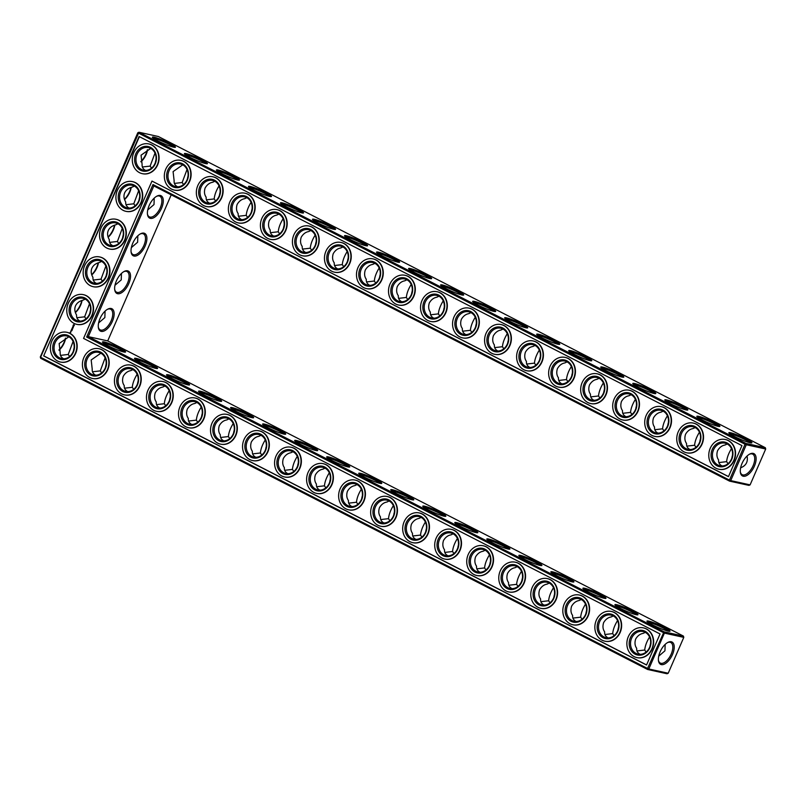 <?xml version="1.0" encoding="UTF-8"?>
<svg xmlns="http://www.w3.org/2000/svg" width="806" height="806" viewBox="0 0 806 806"><rect width="100%" height="100%" fill="white"/><g stroke="black" fill="none" stroke-linecap="round" stroke-linejoin="round"><path stroke-width="1.21" d="M732.483 455.299A11.576 9.994 -77.6 0 0 731.908 457.899M731.485 448.64C728.634 453.194 727.012 457.536 726.619 461.657L728.009 463.692M747.071 456.035C748.18 461.798 746.034 465.727 740.623 467.802M726.619 461.657L718.861 462.563M727.203 443.985L725.047 445.013C721.964 445.527 719.466 447.441 717.542 450.745C716.443 454.372 716.786 457.425 718.579 459.894C718.368 462.584 719.476 464.588 721.904 465.888L722.055 465.969M749.358 454.272A11.546 5.682 -62.9 0 1 752.703 454.141A11.546 5.682 -62.9 0 1 752.492 467.006A11.546 5.682 -62.9 0 1 742.175 474.684A11.546 5.682 -62.9 0 1 740.321 471.903M750.366 442.806A11.576 1.29 23.5 0 0 740.502 437.477A11.576 1.29 23.5 0 0 729.883 433.9M750.104 484.869L765.7 449.013L746.306 444.741L730.71 480.608L750.104 484.869L748.945 485.383L729.551 481.122L153.835 185.944L88.317 336.646L86.665 337.049L152.979 184.544L153.835 185.944M171.215 194.851L107.712 340.908L88.317 336.646L664.023 631.813L683.417 636.075L107.712 340.908M765.7 449.013L765.327 447.713L745.933 443.441L138.964 132.244L137.796 132.758L40.3 356.987L40.673 358.287L647.641 669.484L667.036 673.756L668.204 673.242L683.79 637.375L683.417 636.075M765.327 447.713L158.359 136.516L138.964 132.244L40.582 357.28L647.55 668.476L664.023 631.813L664.406 633.113L683.79 637.375M521.895 580.582A11.576 9.994 102.4 0 1 522.469 577.993M649.999 646.261A11.576 9.994 102.4 0 1 650.573 643.672M425.82 531.325A11.576 9.994 102.4 0 1 426.384 528.726M457.838 547.737A11.576 9.994 102.4 0 1 458.413 545.148M585.952 613.426A11.576 9.994 102.4 0 1 586.516 610.827M489.867 564.16A11.576 9.994 102.4 0 1 490.441 561.57M553.923 597.004A11.576 9.994 102.4 0 1 554.498 594.405M617.98 629.839A11.576 9.994 102.4 0 1 618.545 627.249M393.791 514.903A11.576 9.994 102.4 0 1 394.356 512.304M122.663 237.679A11.576 9.994 102.4 0 1 123.237 235.08M139.045 199.999A11.576 9.994 102.4 0 1 139.619 197.41M105.546 367.123A11.576 9.994 102.4 0 1 106.12 364.524M89.899 313.02A11.576 9.994 102.4 0 1 90.474 310.431M106.281 275.35A11.576 9.994 102.4 0 1 106.855 272.76M137.574 383.535A11.576 9.994 102.4 0 1 138.148 380.946M361.763 498.481A11.576 9.994 102.4 0 1 362.337 495.892M329.735 482.059A11.576 9.994 102.4 0 1 330.309 479.469M297.706 465.636A11.576 9.994 102.4 0 1 298.28 463.047M265.678 449.224A11.576 9.994 102.4 0 1 266.252 446.625M233.659 432.802A11.576 9.994 102.4 0 1 234.224 430.203M73.517 350.701A11.576 9.994 102.4 0 1 74.092 348.101M169.603 399.957A11.576 9.994 102.4 0 1 170.177 397.368M201.631 416.38A11.576 9.994 102.4 0 1 202.195 413.79M700.454 438.877A11.576 9.994 -77.6 0 0 699.88 441.476M668.426 422.465A11.576 9.994 -77.6 0 0 667.852 425.054M636.397 406.043A11.576 9.994 -77.6 0 0 635.823 408.632M604.369 389.62A11.576 9.994 -77.6 0 0 603.805 392.21M572.341 373.198A11.576 9.994 -77.6 0 0 571.776 375.798M540.322 356.776A11.576 9.994 -77.6 0 0 539.748 359.375M508.294 340.364A11.576 9.994 -77.6 0 0 507.72 342.953M476.265 323.941A11.576 9.994 -77.6 0 0 475.691 326.531M316.133 241.84A11.576 9.994 -77.6 0 0 315.559 244.43M380.18 274.675A11.576 9.994 -77.6 0 0 379.616 277.274M348.162 258.263A11.576 9.994 -77.6 0 0 347.588 260.852M252.077 208.996A11.576 9.994 -77.6 0 0 251.502 211.595M284.105 225.418A11.576 9.994 -77.6 0 0 283.531 228.007M444.237 307.519A11.576 9.994 -77.6 0 0 443.663 310.109M412.209 291.097A11.576 9.994 -77.6 0 0 411.644 293.696M188.02 176.161A11.576 9.994 -77.6 0 0 187.455 178.751M220.048 192.574A11.576 9.994 -77.6 0 0 219.484 195.173M156.001 159.739A11.576 9.994 -77.6 0 0 155.427 162.328M717.914 465.012A11.576 9.994 -77.6 0 0 720.01 465.767A11.576 9.994 -77.6 0 0 732.261 456.609A11.576 9.994 -77.6 0 0 724.987 443.159A11.576 9.994 -77.6 0 0 713.078 451.068A11.576 9.994 -77.6 0 0 717.914 465.012M742.034 463.45A12.533 6.166 -62.9 0 1 749.822 454.02A12.533 6.166 -62.9 0 1 756.109 459.531A12.533 6.166 -62.9 0 1 748.532 474.301A12.533 6.166 -62.9 0 1 740.392 472.417A12.533 6.166 -62.9 0 1 742.034 463.45M734.195 436.399A12.564 1.4 23.5 0 0 751.776 442.887A12.564 1.4 23.5 0 0 740.946 436.469A12.564 1.4 23.5 0 0 728.866 432.923A12.564 1.4 23.5 0 0 734.195 436.399M695.175 427.563L693.019 428.591C689.946 429.104 687.437 431.019 685.513 434.333C684.415 437.96 684.757 441.003 686.551 443.471C686.349 446.161 687.458 448.166 689.876 449.476L690.037 449.547M685.886 448.589A11.576 9.994 -77.6 0 0 687.981 449.355A11.576 9.994 -77.6 0 0 700.233 440.197A11.576 9.994 -77.6 0 0 692.958 426.737A11.576 9.994 -77.6 0 0 681.05 434.656A11.576 9.994 -77.6 0 0 685.886 448.589M718.337 426.384A11.576 1.29 23.5 0 0 708.484 421.054A11.576 1.29 23.5 0 0 697.865 417.478M699.457 432.218C696.606 436.771 694.994 441.114 694.591 445.244L695.981 447.27M694.591 445.244L686.843 446.141M149.15 205.55A12.564 6.186 117.1 0 0 147.508 214.547A12.564 6.186 117.1 0 0 155.669 216.441A12.564 6.186 117.1 0 0 163.265 201.621A12.564 6.186 117.1 0 0 156.969 196.1A12.564 6.186 117.1 0 0 149.15 205.55M132.768 243.231A12.564 6.186 117.1 0 0 131.126 252.228A12.564 6.186 117.1 0 0 139.287 254.112A12.564 6.186 117.1 0 0 146.883 239.301A12.564 6.186 117.1 0 0 140.587 233.77A12.564 6.186 117.1 0 0 132.768 243.231M116.386 280.901A12.564 6.186 117.1 0 0 114.744 289.898A12.564 6.186 117.1 0 0 122.905 291.782A12.564 6.186 117.1 0 0 130.501 276.972A12.564 6.186 117.1 0 0 124.205 271.441A12.564 6.186 117.1 0 0 116.386 280.901M100.004 318.582A12.564 6.186 117.1 0 0 98.362 327.568A12.564 6.186 117.1 0 0 106.523 329.463A12.564 6.186 117.1 0 0 114.12 314.642A12.564 6.186 117.1 0 0 107.823 309.121A12.564 6.186 117.1 0 0 100.004 318.582M364.05 476.991A12.564 1.4 23.5 0 0 381.631 483.469A12.564 1.4 23.5 0 0 370.8 477.061A12.564 1.4 23.5 0 0 358.72 473.515A12.564 1.4 23.5 0 0 364.05 476.991M332.022 460.569A12.564 1.4 23.5 0 0 349.603 467.047A12.564 1.4 23.5 0 0 338.772 460.639A12.564 1.4 23.5 0 0 326.692 457.093A12.564 1.4 23.5 0 0 332.022 460.569M299.993 444.146A12.564 1.4 23.5 0 0 317.574 450.635A12.564 1.4 23.5 0 0 306.743 444.217A12.564 1.4 23.5 0 0 294.674 440.67A12.564 1.4 23.5 0 0 299.993 444.146M267.965 427.724A12.564 1.4 23.5 0 0 285.546 434.212A12.564 1.4 23.5 0 0 274.715 427.795A12.564 1.4 23.5 0 0 262.645 424.248A12.564 1.4 23.5 0 0 267.965 427.724M235.936 411.302A12.564 1.4 23.5 0 0 253.517 417.79A12.564 1.4 23.5 0 0 242.687 411.382A12.564 1.4 23.5 0 0 230.617 407.836A12.564 1.4 23.5 0 0 235.936 411.302M203.908 394.88A12.564 1.4 23.5 0 0 221.489 401.368A12.564 1.4 23.5 0 0 210.668 394.96A12.564 1.4 23.5 0 0 198.588 391.414A12.564 1.4 23.5 0 0 203.908 394.88M171.89 378.467A12.564 1.4 23.5 0 0 189.47 384.946A12.564 1.4 23.5 0 0 178.64 378.538A12.564 1.4 23.5 0 0 166.56 374.992A12.564 1.4 23.5 0 0 171.89 378.467M139.861 362.045A12.564 1.4 23.5 0 0 157.442 368.533A12.564 1.4 23.5 0 0 146.611 362.116A12.564 1.4 23.5 0 0 134.531 358.569A12.564 1.4 23.5 0 0 139.861 362.045M107.833 345.623A12.564 1.4 23.5 0 0 125.414 352.111A12.564 1.4 23.5 0 0 114.583 345.693A12.564 1.4 23.5 0 0 102.513 342.147A12.564 1.4 23.5 0 0 107.833 345.623M652.286 624.771A12.564 1.4 23.5 0 0 669.867 631.259A12.564 1.4 23.5 0 0 659.036 624.841A12.564 1.4 23.5 0 0 646.966 621.295A12.564 1.4 23.5 0 0 652.286 624.771M620.257 608.349A12.564 1.4 23.5 0 0 637.838 614.837A12.564 1.4 23.5 0 0 627.008 608.419A12.564 1.4 23.5 0 0 614.938 604.873A12.564 1.4 23.5 0 0 620.257 608.349M588.229 591.926A12.564 1.4 23.5 0 0 605.81 598.415A12.564 1.4 23.5 0 0 594.989 591.997A12.564 1.4 23.5 0 0 582.909 588.451A12.564 1.4 23.5 0 0 588.229 591.926M556.2 575.504A12.564 1.4 23.5 0 0 573.791 581.992A12.564 1.4 23.5 0 0 562.961 575.585A12.564 1.4 23.5 0 0 550.881 572.038A12.564 1.4 23.5 0 0 556.2 575.504M524.182 559.092A12.564 1.4 23.5 0 0 541.763 565.57A12.564 1.4 23.5 0 0 530.932 559.163A12.564 1.4 23.5 0 0 518.852 555.616A12.564 1.4 23.5 0 0 524.182 559.092M492.154 542.67A12.564 1.4 23.5 0 0 509.735 549.158A12.564 1.4 23.5 0 0 498.904 542.74A12.564 1.4 23.5 0 0 486.834 539.194A12.564 1.4 23.5 0 0 492.154 542.67M460.125 526.247A12.564 1.4 23.5 0 0 477.706 532.736A12.564 1.4 23.5 0 0 466.875 526.318A12.564 1.4 23.5 0 0 454.806 522.772A12.564 1.4 23.5 0 0 460.125 526.247M428.097 509.825A12.564 1.4 23.5 0 0 445.678 516.314A12.564 1.4 23.5 0 0 434.847 509.896A12.564 1.4 23.5 0 0 422.777 506.349A12.564 1.4 23.5 0 0 428.097 509.825M396.068 493.403A12.564 1.4 23.5 0 0 413.649 499.891A12.564 1.4 23.5 0 0 402.829 493.484A12.564 1.4 23.5 0 0 390.749 489.937A12.564 1.4 23.5 0 0 396.068 493.403M668.204 673.242L648.81 668.98L664.406 633.113L86.665 337.049M660.124 651.822A12.533 6.166 117.1 0 0 658.482 660.789A12.533 6.166 117.1 0 0 666.622 662.673A12.533 6.166 117.1 0 0 674.199 647.903A12.533 6.166 117.1 0 0 667.922 642.382A12.533 6.166 117.1 0 0 660.124 651.822M147.276 149.825A12.533 6.166 -62.9 0 1 140.838 161.593M124.446 199.304A12.564 6.186 117.1 0 0 130.925 187.486M108.064 236.974A12.564 6.186 117.1 0 0 114.543 225.156M91.683 274.655A12.564 6.186 117.1 0 0 98.161 262.827M75.311 312.325A12.564 6.186 117.1 0 0 81.779 300.507M58.929 349.965A12.533 6.166 117.1 0 0 65.377 338.198M413.921 272.196A12.564 1.4 23.5 0 0 431.502 278.685A12.564 1.4 23.5 0 0 420.672 272.267A12.564 1.4 23.5 0 0 408.602 268.72A12.564 1.4 23.5 0 0 413.921 272.196M381.893 255.774A12.564 1.4 23.5 0 0 399.474 262.262A12.564 1.4 23.5 0 0 388.653 255.855A12.564 1.4 23.5 0 0 376.573 252.308A12.564 1.4 23.5 0 0 381.893 255.774M349.875 239.352A12.564 1.4 23.5 0 0 367.455 245.84A12.564 1.4 23.5 0 0 356.625 239.432A12.564 1.4 23.5 0 0 344.545 235.886A12.564 1.4 23.5 0 0 349.875 239.352M317.846 222.94A12.564 1.4 23.5 0 0 335.427 229.418A12.564 1.4 23.5 0 0 324.596 223.01A12.564 1.4 23.5 0 0 312.516 219.464A12.564 1.4 23.5 0 0 317.846 222.94M285.818 206.517A12.564 1.4 23.5 0 0 303.399 213.006A12.564 1.4 23.5 0 0 292.568 206.588A12.564 1.4 23.5 0 0 280.498 203.041A12.564 1.4 23.5 0 0 285.818 206.517M253.789 190.095A12.564 1.4 23.5 0 0 271.37 196.583A12.564 1.4 23.5 0 0 260.54 190.166A12.564 1.4 23.5 0 0 248.47 186.619A12.564 1.4 23.5 0 0 253.789 190.095M221.761 173.673A12.564 1.4 23.5 0 0 239.342 180.161A12.564 1.4 23.5 0 0 228.521 173.743A12.564 1.4 23.5 0 0 216.441 170.207A12.564 1.4 23.5 0 0 221.761 173.673M189.732 157.251A12.564 1.4 23.5 0 0 207.323 163.739A12.564 1.4 23.5 0 0 196.493 157.331A12.564 1.4 23.5 0 0 184.413 153.785A12.564 1.4 23.5 0 0 189.732 157.251M157.714 140.838A12.564 1.4 23.5 0 0 175.295 147.317A12.564 1.4 23.5 0 0 164.464 140.909A12.564 1.4 23.5 0 0 152.384 137.363A12.564 1.4 23.5 0 0 157.714 140.838M702.167 419.976A12.564 1.4 23.5 0 0 719.748 426.465A12.564 1.4 23.5 0 0 708.917 420.057A12.564 1.4 23.5 0 0 696.837 416.511A12.564 1.4 23.5 0 0 702.167 419.976M670.139 403.554A12.564 1.4 23.5 0 0 687.72 410.042A12.564 1.4 23.5 0 0 676.889 403.635A12.564 1.4 23.5 0 0 664.819 400.088A12.564 1.4 23.5 0 0 670.139 403.554M638.11 387.142A12.564 1.4 23.5 0 0 655.691 393.62A12.564 1.4 23.5 0 0 644.86 387.212A12.564 1.4 23.5 0 0 632.791 383.666A12.564 1.4 23.5 0 0 638.11 387.142M606.082 370.72A12.564 1.4 23.5 0 0 623.663 377.208A12.564 1.4 23.5 0 0 612.832 370.79A12.564 1.4 23.5 0 0 600.762 367.244A12.564 1.4 23.5 0 0 606.082 370.72M574.053 354.297A12.564 1.4 23.5 0 0 591.634 360.786A12.564 1.4 23.5 0 0 580.814 354.368A12.564 1.4 23.5 0 0 568.734 350.822A12.564 1.4 23.5 0 0 574.053 354.297M542.035 337.875A12.564 1.4 23.5 0 0 559.616 344.364A12.564 1.4 23.5 0 0 548.785 337.956A12.564 1.4 23.5 0 0 536.705 334.409A12.564 1.4 23.5 0 0 542.035 337.875M510.007 321.453A12.564 1.4 23.5 0 0 527.587 327.941A12.564 1.4 23.5 0 0 516.757 321.534A12.564 1.4 23.5 0 0 504.677 317.987A12.564 1.4 23.5 0 0 510.007 321.453M477.978 305.041A12.564 1.4 23.5 0 0 495.559 311.519A12.564 1.4 23.5 0 0 484.728 305.111A12.564 1.4 23.5 0 0 472.659 301.565A12.564 1.4 23.5 0 0 477.978 305.041M445.95 288.619A12.564 1.4 23.5 0 0 463.531 295.107A12.564 1.4 23.5 0 0 452.7 288.689A12.564 1.4 23.5 0 0 440.63 285.143A12.564 1.4 23.5 0 0 445.95 288.619M508.858 585.247L516.606 584.35L517.996 586.375M516.606 584.35C517.009 580.209 518.631 575.867 521.472 571.333M658.724 656.175L664.94 650.815L665.162 644.407M636.962 650.926L644.719 650.029L646.1 652.054M644.719 650.029C645.112 645.888 646.734 641.546 649.576 637.012M412.773 535.99L420.531 535.083L421.921 537.118M420.531 535.083C420.934 530.942 422.546 526.61 425.387 522.066M444.801 552.412L452.559 551.505L453.949 553.541M452.559 551.505C452.952 547.365 454.574 543.032 457.415 538.489M572.905 618.091L580.663 617.184L582.053 619.22M580.663 617.184C581.066 613.044 582.688 608.711 585.519 604.168M476.83 568.824L484.587 567.928L485.968 569.953M484.587 567.928C484.98 563.787 486.602 559.445 489.444 554.911M540.876 601.669L548.634 600.772L550.024 602.797M548.634 600.772C549.037 596.631 550.659 592.289 553.5 587.745M604.933 634.513L612.691 633.607L614.081 635.642M612.691 633.607C613.094 629.466 614.706 625.134 617.547 620.59M380.744 519.568L388.502 518.671L389.892 520.696M388.502 518.671C388.905 514.53 390.527 510.188 393.358 505.644M131.358 247.603L137.625 242.233L137.836 235.785M122.25 228.441L117.404 241.478L118.764 243.472M147.74 209.933L154.006 204.563L154.218 198.105M138.632 190.77L133.776 203.797L135.146 205.802M92.509 371.788L100.266 370.881L101.647 372.916M100.266 370.881L105.123 357.864M98.594 322.954L104.861 317.584L105.072 311.126M89.486 303.791L84.64 316.818L86 318.823M114.976 285.274L121.243 279.904L121.454 273.456M105.868 266.111L101.022 279.148L102.382 281.143M124.537 388.2L132.285 387.303L133.675 389.338M132.285 387.303C132.688 383.162 134.31 378.82 137.151 374.286M348.716 503.146L356.474 502.249L357.864 504.274M356.474 502.249C356.877 498.108 358.499 493.766 361.34 489.232M316.698 486.723L324.445 485.827L325.836 487.852M324.445 485.827C324.848 481.686 326.47 477.343 329.311 472.81M284.669 470.311L292.427 469.404L293.807 471.439M292.427 469.404C292.82 465.264 294.442 460.931 297.283 456.387M252.641 453.889L260.398 452.982L261.789 455.017M260.398 452.982C260.791 448.841 262.413 444.509 265.255 439.965M220.612 437.467L228.37 436.57L229.76 438.595M228.37 436.57C228.773 432.429 230.385 428.087 233.226 423.543M60.48 355.365L68.238 354.469L69.628 356.494M68.238 354.469L73.094 341.442M156.566 404.622L164.313 403.725L165.704 405.75M164.313 403.725C164.716 399.585 166.338 395.242 169.179 390.709M188.584 421.044L196.342 420.148L197.732 422.173M196.342 420.148C196.745 416.007 198.367 411.665 201.198 407.131M667.428 415.795C664.577 420.359 662.965 424.691 662.572 428.822L663.953 430.847M635.4 399.383C632.559 403.937 630.937 408.279 630.544 412.4L631.934 414.425M603.372 382.961C600.53 387.515 598.908 391.857 598.515 395.978L599.906 398.003M571.343 366.539C568.502 371.092 566.88 375.435 566.487 379.555L567.877 381.591M539.325 350.116C536.474 354.67 534.852 359.013 534.459 363.133L535.849 365.168M507.296 333.694C504.445 338.258 502.833 342.59 502.43 346.721L503.821 348.746M475.268 317.282C472.427 321.836 470.805 326.178 470.412 330.299L471.792 332.324M315.136 235.181C312.285 239.735 310.673 244.077 310.27 248.198L311.66 250.223M379.183 268.015C376.342 272.569 374.719 276.911 374.327 281.032L375.717 283.067M347.164 251.593C344.313 256.157 342.691 260.489 342.298 264.62L343.688 266.645M251.079 202.336C248.238 206.89 246.616 211.232 246.223 215.353L247.613 217.388M283.108 218.758C280.266 223.312 278.644 227.655 278.251 231.775L279.632 233.8M443.24 300.86C440.398 305.414 438.776 309.756 438.383 313.877L439.774 315.902M411.211 284.437C408.37 288.991 406.748 293.334 406.355 297.454L407.745 299.489M187.032 169.492L182.166 182.519L183.556 184.544M219.051 185.914C216.21 190.468 214.587 194.81 214.195 198.931L215.585 200.966M155.004 153.08L150.138 166.096L151.528 168.122M717.028 465.808A12.564 10.851 -77.6 0 0 732.926 452.952A12.564 10.851 -77.6 0 0 716.071 444.308A12.564 10.851 -77.6 0 0 717.028 465.808M684.999 449.395A12.564 10.851 -77.6 0 0 700.898 436.53A12.564 10.851 -77.6 0 0 684.042 427.885A12.564 10.851 -77.6 0 0 684.999 449.395M152.979 184.544L729.45 480.104L729.551 481.122L730.71 480.608L729.45 480.104L745.046 444.237L746.306 444.741L745.933 443.441L745.046 444.237L137.796 132.758M147.438 214.023A11.576 5.692 117.1 0 0 149.291 216.824A11.576 5.692 117.1 0 0 159.648 209.117A11.576 5.692 117.1 0 0 159.86 196.221A11.576 5.692 117.1 0 0 156.505 196.352M131.066 251.704A11.576 5.692 117.1 0 0 132.909 254.495A11.576 5.692 117.1 0 0 143.267 246.797A11.576 5.692 117.1 0 0 143.478 233.901A11.576 5.692 117.1 0 0 140.123 234.022M114.684 289.374A11.576 5.692 117.1 0 0 116.538 292.175A11.576 5.692 117.1 0 0 126.885 284.468A11.576 5.692 117.1 0 0 127.096 271.572A11.576 5.692 117.1 0 0 123.741 271.703M98.302 327.045A11.576 5.692 117.1 0 0 100.156 329.845A11.576 5.692 117.1 0 0 110.503 322.138A11.576 5.692 117.1 0 0 110.714 309.242A11.576 5.692 117.1 0 0 107.359 309.373M380.22 483.388A11.576 1.29 23.5 0 0 370.357 478.069A11.576 1.29 23.5 0 0 359.738 474.482M348.192 466.966A11.576 1.29 23.5 0 0 338.339 461.647A11.576 1.29 23.5 0 0 327.72 458.07M316.164 450.554A11.576 1.29 23.5 0 0 306.31 445.224A11.576 1.29 23.5 0 0 295.691 441.648M284.135 434.132A11.576 1.29 23.5 0 0 274.282 428.802A11.576 1.29 23.5 0 0 263.663 425.225M252.117 417.71A11.576 1.29 23.5 0 0 242.253 412.38A11.576 1.29 23.5 0 0 231.634 408.803M220.088 401.287A11.576 1.29 23.5 0 0 210.225 395.968A11.576 1.29 23.5 0 0 199.606 392.381M188.06 384.865A11.576 1.29 23.5 0 0 178.197 379.545A11.576 1.29 23.5 0 0 167.577 375.969M156.032 368.453A11.576 1.29 23.5 0 0 146.178 363.123A11.576 1.29 23.5 0 0 135.559 359.547M124.003 352.031A11.576 1.29 23.5 0 0 114.15 346.701A11.576 1.29 23.5 0 0 103.531 343.124M668.456 631.179A11.576 1.29 23.5 0 0 658.603 625.849A11.576 1.29 23.5 0 0 647.984 622.272M636.438 614.756A11.576 1.29 23.5 0 0 626.574 609.427A11.576 1.29 23.5 0 0 615.955 605.85M604.409 598.334A11.576 1.29 23.5 0 0 594.546 593.004A11.576 1.29 23.5 0 0 583.927 589.428M572.381 581.912A11.576 1.29 23.5 0 0 562.517 576.582A11.576 1.29 23.5 0 0 551.898 573.006M540.352 565.49A11.576 1.29 23.5 0 0 530.499 560.17A11.576 1.29 23.5 0 0 519.87 556.583M508.324 549.067A11.576 1.29 23.5 0 0 498.471 543.748A11.576 1.29 23.5 0 0 487.852 540.171M476.296 532.655A11.576 1.29 23.5 0 0 466.442 527.326A11.576 1.29 23.5 0 0 455.823 523.749M444.277 516.233A11.576 1.29 23.5 0 0 434.414 510.903A11.576 1.29 23.5 0 0 423.795 507.327M412.249 499.811A11.576 1.29 23.5 0 0 402.385 494.481A11.576 1.29 23.5 0 0 391.766 490.904M648.81 668.98L647.641 669.484L647.55 668.476L648.81 668.98M658.421 660.265A11.546 5.682 117.1 0 0 660.265 663.056A11.546 5.682 117.1 0 0 670.582 655.379A11.546 5.682 117.1 0 0 670.793 642.513A11.546 5.682 117.1 0 0 667.459 642.634M40.673 358.287L40.3 356.987M147.589 149.725A11.546 5.682 -62.9 0 1 140.919 161.835M124.527 199.545A11.576 5.692 117.1 0 0 131.227 187.385M108.145 237.216A11.576 5.692 117.1 0 0 114.845 225.055M91.763 274.886A11.576 5.692 117.1 0 0 98.463 262.726M75.381 312.567A11.576 5.692 117.1 0 0 82.081 300.406M59.009 350.207A11.546 5.682 117.1 0 0 65.679 338.097M430.102 278.604A11.576 1.29 23.5 0 0 420.238 273.274A11.576 1.29 23.5 0 0 409.619 269.698M398.073 262.182A11.576 1.29 23.5 0 0 388.21 256.852A11.576 1.29 23.5 0 0 377.591 253.275M366.045 245.759A11.576 1.29 23.5 0 0 356.181 240.44A11.576 1.29 23.5 0 0 345.562 236.853M334.016 229.337A11.576 1.29 23.5 0 0 324.163 224.018A11.576 1.29 23.5 0 0 313.544 220.441M301.988 212.925A11.576 1.29 23.5 0 0 292.135 207.595A11.576 1.29 23.5 0 0 281.516 204.019M269.97 196.503A11.576 1.29 23.5 0 0 260.106 191.173A11.576 1.29 23.5 0 0 249.487 187.596M237.941 180.081A11.576 1.29 23.5 0 0 228.078 174.751A11.576 1.29 23.5 0 0 217.459 171.174M205.913 163.658A11.576 1.29 23.5 0 0 196.049 158.339A11.576 1.29 23.5 0 0 185.43 154.752M173.884 147.236A11.576 1.29 23.5 0 0 164.021 141.916A11.576 1.29 23.5 0 0 153.402 138.34M686.309 409.962A11.576 1.29 23.5 0 0 676.456 404.642A11.576 1.29 23.5 0 0 665.837 401.056M654.291 393.54A11.576 1.29 23.5 0 0 644.427 388.22A11.576 1.29 23.5 0 0 633.808 384.643M622.262 377.127A11.576 1.29 23.5 0 0 612.399 371.798A11.576 1.29 23.5 0 0 601.78 368.221M590.234 360.705A11.576 1.29 23.5 0 0 580.37 355.375A11.576 1.29 23.5 0 0 569.751 351.799M558.205 344.283A11.576 1.29 23.5 0 0 548.342 338.953A11.576 1.29 23.5 0 0 537.723 335.377M526.177 327.861A11.576 1.29 23.5 0 0 516.324 322.541A11.576 1.29 23.5 0 0 505.705 318.954M494.149 311.438A11.576 1.29 23.5 0 0 484.295 306.119A11.576 1.29 23.5 0 0 473.676 302.542M462.13 295.026A11.576 1.29 23.5 0 0 452.267 289.697A11.576 1.29 23.5 0 0 441.648 286.12M549.218 583.091L547.062 584.128C543.969 584.642 541.471 586.556 539.557 589.861C538.458 593.498 538.801 596.551 540.594 598.999C540.383 601.689 541.491 603.694 543.919 605.004L544.07 605.074M517.19 566.668L515.034 567.706C511.941 568.22 509.442 570.134 507.528 573.439C506.43 577.086 506.773 580.129 508.566 582.577C508.354 585.277 509.463 587.272 511.891 588.582L512.052 588.662M645.304 632.347L643.138 633.385C640.055 633.909 637.546 635.813 635.632 639.118C634.534 642.765 634.886 645.808 636.669 648.256C636.468 650.956 637.576 652.951 639.994 654.26L640.155 654.341M453.143 533.824L450.977 534.862C447.894 535.385 445.386 537.3 443.471 540.594C442.373 544.241 442.726 547.284 444.509 549.742C444.308 552.432 445.416 554.427 447.834 555.737L447.995 555.818M421.115 517.412L418.959 518.439C415.866 518.963 413.357 520.878 411.443 524.172C410.355 527.819 410.697 530.872 412.491 533.32C412.279 536.01 413.387 538.015 415.805 539.315L415.967 539.395M485.172 550.246L483.006 551.284C479.913 551.808 477.414 553.712 475.5 557.017C474.402 560.664 474.754 563.706 476.537 566.155C476.336 568.855 477.444 570.85 479.862 572.159L480.023 572.24M613.275 615.935L611.119 616.963C608.026 617.487 605.518 619.401 603.603 622.695C602.505 626.343 602.858 629.385 604.651 631.844C604.44 634.534 605.548 636.528 607.966 637.838L608.127 637.919M581.247 599.513L579.091 600.541C575.998 601.064 573.489 602.979 571.575 606.273C570.487 609.92 570.829 612.973 572.623 615.421C572.411 618.111 573.519 620.116 575.947 621.416L576.099 621.497M389.086 500.989L386.93 502.027C383.837 502.541 381.329 504.455 379.414 507.76C378.326 511.397 378.669 514.45 380.462 516.898C380.251 519.588 381.359 521.593 383.787 522.903L383.938 522.973M101.586 261.436L99.44 262.454C95.733 263.421 93.224 265.335 91.894 268.207C90.705 271.118 91.058 274.181 92.952 277.375C92.761 280.055 93.869 282.05 96.277 283.349L96.438 283.43M117.968 223.766L115.822 224.783C112.115 225.751 109.606 227.665 108.276 230.526C107.087 233.448 107.44 236.511 109.334 239.704C109.132 242.384 110.251 244.369 112.659 245.679L112.82 245.749M117.404 241.478L109.636 242.374M134.34 186.085L132.204 187.113C128.497 188.07 125.988 189.984 124.658 192.856C123.469 195.777 123.822 198.83 125.716 202.024C125.514 204.704 126.623 206.699 129.041 207.998L129.202 208.079M133.776 203.797L126.018 204.704M150.722 148.415L141.06 155.185L142.098 164.323C141.886 167.023 142.994 169.018 145.423 170.328L145.584 170.409M150.138 166.096L142.39 166.993M132.869 369.622L130.713 370.659C127.62 371.183 125.121 373.087 123.207 376.392C122.109 380.039 122.452 383.082 124.245 385.54C124.043 388.23 125.152 390.225 127.57 391.535L127.731 391.615M100.851 353.209L91.179 359.97L92.216 369.118C92.015 371.808 93.123 373.813 95.541 375.112L95.702 375.193M68.822 336.787L59.15 343.558L60.188 352.696C59.987 355.386 61.095 357.39 63.513 358.7L63.674 358.771M85.204 299.117L83.058 300.134C79.351 301.091 76.842 303.006 75.512 305.877C74.323 308.799 74.676 311.851 76.57 315.045C76.379 317.725 77.487 319.72 79.895 321.02L80.056 321.1M84.64 316.818L76.872 317.725M101.022 279.148L93.254 280.055M164.898 386.044L162.741 387.082C159.648 387.605 157.15 389.51 155.236 392.814C154.137 396.461 154.48 399.504 156.273 401.952C156.062 404.652 157.17 406.647 159.598 407.957L159.749 408.038M357.058 484.567L354.902 485.605C351.809 486.119 349.31 488.033 347.396 491.338C346.298 494.985 346.64 498.027 348.434 500.476C348.222 503.166 349.33 505.171 351.759 506.48L351.91 506.561M325.03 468.145L322.874 469.183C319.781 469.707 317.282 471.611 315.368 474.915C314.269 478.563 314.612 481.605 316.405 484.053C316.204 486.753 317.312 488.748 319.73 490.058L319.891 490.139M293.011 451.723L290.845 452.76C287.752 453.284 285.253 455.199 283.339 458.493C282.241 462.14 282.594 465.183 284.377 467.641C284.175 470.331 285.284 472.326 287.702 473.636L287.863 473.716M260.983 435.311L258.817 436.338C255.734 436.862 253.225 438.776 251.311 442.071C250.213 445.718 250.565 448.771 252.349 451.219C252.147 453.909 253.255 455.914 255.673 457.214L255.834 457.294M228.954 418.888L226.798 419.926C223.705 420.44 221.197 422.354 219.282 425.659C218.194 429.296 218.537 432.348 220.33 434.797C220.119 437.487 221.227 439.492 223.655 440.801L223.806 440.872M196.926 402.466L194.77 403.504C191.677 404.018 189.168 405.932 187.254 409.236C186.166 412.874 186.508 415.926 188.302 418.374C188.09 421.064 189.198 423.069 191.626 424.379L191.778 424.46M662.572 428.822L654.815 429.719M663.157 411.141L660.991 412.178C657.918 412.682 655.409 414.596 653.485 417.911C652.386 421.538 652.729 424.581 654.522 427.049C654.321 429.739 655.429 431.744 657.847 433.054L658.008 433.134M630.544 412.4L622.786 413.297M631.128 394.718L628.962 395.756C625.889 396.27 623.391 398.174 621.456 401.489C620.358 405.116 620.711 408.158 622.494 410.627C622.292 413.327 623.401 415.322 625.819 416.631L625.98 416.712M598.515 395.978L590.758 396.874M599.1 378.296L596.944 379.334C593.861 379.848 591.362 381.762 589.428 385.067C588.33 388.694 588.682 391.746 590.476 394.215C590.264 396.905 591.372 398.899 593.8 400.209L593.951 400.29M566.487 379.555L558.729 380.462M567.071 361.884L564.915 362.912C561.832 363.425 559.334 365.34 557.409 368.644C556.301 372.271 556.654 375.324 558.447 377.792C558.236 380.482 559.344 382.487 561.772 383.787L561.923 383.868M534.459 363.133L526.711 364.04M535.043 345.462L532.887 346.489C529.804 347.003 527.305 348.917 525.381 352.232C524.283 355.859 524.625 358.902 526.419 361.37C526.207 364.06 527.315 366.065 529.744 367.375L529.895 367.445M502.43 346.721L494.683 347.618M503.015 329.039L500.858 330.077C497.786 330.581 495.277 332.495 493.353 335.81C492.254 339.437 492.597 342.479 494.39 344.948C494.189 347.638 495.297 349.643 497.715 350.953L497.876 351.033M470.412 330.299L462.654 331.195M470.996 312.617L468.83 313.655C465.757 314.169 463.249 316.073 461.324 319.388C460.226 323.015 460.569 326.057 462.362 328.526C462.16 331.226 463.269 333.221 465.687 334.53L465.848 334.611M310.27 248.198L302.522 249.094M310.864 230.516L308.698 231.554C305.625 232.068 303.116 233.972 301.192 237.286C300.094 240.913 300.437 243.956 302.23 246.424C302.028 249.125 303.137 251.119 305.555 252.429L305.716 252.51M337.744 268.932L337.583 268.851C335.155 267.542 334.047 265.537 334.258 262.847C332.465 260.378 332.122 257.336 333.221 253.709C335.145 250.394 337.654 248.48 340.726 247.976L342.882 246.938M342.298 264.62L334.55 265.517M374.327 281.032L366.569 281.939M374.911 263.361L372.755 264.388C369.672 264.902 367.173 266.816 365.249 270.131C364.141 273.758 364.493 276.801 366.287 279.269C366.075 281.959 367.183 283.964 369.611 285.274L369.763 285.344M401.791 301.766L401.64 301.686C399.212 300.386 398.104 298.381 398.315 295.691C396.522 293.223 396.169 290.17 397.267 286.543C399.202 283.238 401.7 281.324 404.783 280.81L406.939 279.783M406.355 297.454L398.597 298.361M246.223 215.353L238.465 216.26M246.807 197.682L244.641 198.709C241.568 199.223 239.07 201.137 237.135 204.442C236.037 208.069 236.39 211.122 238.173 213.59C237.971 216.28 239.08 218.285 241.498 219.585L241.659 219.665M273.687 236.087L273.526 236.007C271.108 234.697 270 232.702 270.201 230.002C268.408 227.544 268.066 224.491 269.164 220.864C271.088 217.549 273.597 215.645 276.67 215.131L278.836 214.094M278.251 231.775L270.494 232.672M438.383 313.877L430.626 314.773M438.968 296.195L436.802 297.233C433.729 297.746 431.23 299.651 429.296 302.965C428.198 306.592 428.55 309.645 430.333 312.113C430.132 314.803 431.24 316.798 433.658 318.108L433.819 318.189M182.75 164.837L173.089 171.607L174.126 180.746C173.915 183.436 175.023 185.44 177.451 186.75L177.602 186.831M182.166 182.519L174.408 183.415M209.631 203.243L209.479 203.172C207.051 201.863 205.943 199.858 206.155 197.168C204.361 194.699 204.009 191.657 205.107 188.03C207.041 184.715 209.54 182.801 212.623 182.287L214.779 181.259M214.195 198.931L206.437 199.838M715.98 468.226A15.213 13.138 -77.6 0 0 718.74 469.213A15.213 13.138 -77.6 0 0 734.84 457.183A15.213 13.138 -77.6 0 0 725.279 439.502A15.213 13.138 -77.6 0 0 709.623 449.899A15.213 13.138 -77.6 0 0 715.98 468.226M653.857 432.177A11.576 9.994 -77.6 0 0 655.953 432.933A11.576 9.994 -77.6 0 0 668.204 423.775A11.576 9.994 -77.6 0 0 660.93 410.325A11.576 9.994 -77.6 0 0 649.021 418.233A11.576 9.994 -77.6 0 0 653.857 432.177M683.951 451.803A15.213 13.138 -77.6 0 0 686.712 452.801A15.213 13.138 -77.6 0 0 702.812 440.761A15.213 13.138 -77.6 0 0 693.251 423.079A15.213 13.138 -77.6 0 0 677.594 433.477A15.213 13.138 -77.6 0 0 683.951 451.803M139.085 136.506L741.953 445.597L728.453 476.648L151.971 181.078L83.562 338.409L660.043 633.969L646.553 665.01L43.675 355.92L139.085 136.506M553.48 598.173A11.576 9.994 102.4 0 1 542.025 604.883A11.576 9.994 102.4 0 1 534.751 591.423A11.576 9.994 102.4 0 1 547.002 582.264A11.576 9.994 102.4 0 1 553.48 598.173M521.452 581.751A11.576 9.994 102.4 0 1 509.997 588.461A11.576 9.994 102.4 0 1 502.722 575.01A11.576 9.994 102.4 0 1 514.974 565.852A11.576 9.994 102.4 0 1 521.452 581.751M489.423 565.328A11.576 9.994 102.4 0 1 477.968 572.038A11.576 9.994 102.4 0 1 470.694 558.588A11.576 9.994 102.4 0 1 482.945 549.43A11.576 9.994 102.4 0 1 489.423 565.328M649.555 647.43A11.576 9.994 102.4 0 1 638.11 654.14A11.576 9.994 102.4 0 1 630.826 640.689A11.576 9.994 102.4 0 1 643.077 631.531A11.576 9.994 102.4 0 1 649.555 647.43M617.537 631.007A11.576 9.994 102.4 0 1 606.082 637.717A11.576 9.994 102.4 0 1 598.808 624.267A11.576 9.994 102.4 0 1 611.049 615.109A11.576 9.994 102.4 0 1 617.537 631.007M457.395 548.906A11.576 9.994 102.4 0 1 445.95 555.616A11.576 9.994 102.4 0 1 438.666 542.166A11.576 9.994 102.4 0 1 450.917 533.008A11.576 9.994 102.4 0 1 457.395 548.906M425.377 532.494A11.576 9.994 102.4 0 1 413.921 539.194A11.576 9.994 102.4 0 1 406.647 525.744A11.576 9.994 102.4 0 1 418.888 516.586A11.576 9.994 102.4 0 1 425.377 532.494M393.348 516.072A11.576 9.994 102.4 0 1 381.893 522.782A11.576 9.994 102.4 0 1 374.619 509.321A11.576 9.994 102.4 0 1 386.86 500.163A11.576 9.994 102.4 0 1 393.348 516.072M585.509 614.595A11.576 9.994 102.4 0 1 574.053 621.295A11.576 9.994 102.4 0 1 566.779 607.845A11.576 9.994 102.4 0 1 579.02 598.687A11.576 9.994 102.4 0 1 585.509 614.595M361.32 499.649A11.576 9.994 102.4 0 1 349.864 506.359A11.576 9.994 102.4 0 1 342.59 492.909A11.576 9.994 102.4 0 1 354.841 483.751A11.576 9.994 102.4 0 1 361.32 499.649M122.22 238.848A11.576 9.994 102.4 0 1 110.765 245.558A11.576 9.994 102.4 0 1 103.49 232.098A11.576 9.994 102.4 0 1 115.742 222.94A11.576 9.994 102.4 0 1 122.22 238.848M105.838 276.518A11.576 9.994 102.4 0 1 94.383 283.228A11.576 9.994 102.4 0 1 87.108 269.778A11.576 9.994 102.4 0 1 99.36 260.62A11.576 9.994 102.4 0 1 105.838 276.518M138.602 201.168A11.576 9.994 102.4 0 1 127.147 207.877A11.576 9.994 102.4 0 1 119.872 194.427A11.576 9.994 102.4 0 1 132.124 185.269A11.576 9.994 102.4 0 1 138.602 201.168M141.433 169.451A11.576 9.994 -77.6 0 0 143.528 170.207A11.576 9.994 -77.6 0 0 155.78 161.049A11.576 9.994 -77.6 0 0 148.506 147.599A11.576 9.994 -77.6 0 0 136.597 155.508A11.576 9.994 -77.6 0 0 141.433 169.451M105.102 368.292A11.576 9.994 102.4 0 1 93.647 374.992A11.576 9.994 102.4 0 1 86.373 361.541A11.576 9.994 102.4 0 1 98.624 352.383A11.576 9.994 102.4 0 1 105.102 368.292M137.131 384.704A11.576 9.994 102.4 0 1 125.676 391.414A11.576 9.994 102.4 0 1 118.401 377.964A11.576 9.994 102.4 0 1 130.653 368.805A11.576 9.994 102.4 0 1 137.131 384.704M73.074 351.869A11.576 9.994 102.4 0 1 61.629 358.579A11.576 9.994 102.4 0 1 54.355 345.119A11.576 9.994 102.4 0 1 66.596 335.961A11.576 9.994 102.4 0 1 73.074 351.869M89.456 314.189A11.576 9.994 102.4 0 1 78.011 320.899A11.576 9.994 102.4 0 1 70.727 307.449A11.576 9.994 102.4 0 1 82.978 298.291A11.576 9.994 102.4 0 1 89.456 314.189M169.159 401.126A11.576 9.994 102.4 0 1 157.704 407.836A11.576 9.994 102.4 0 1 150.43 394.386A11.576 9.994 102.4 0 1 162.681 385.228A11.576 9.994 102.4 0 1 169.159 401.126M329.291 483.227A11.576 9.994 102.4 0 1 317.836 489.937A11.576 9.994 102.4 0 1 310.562 476.487A11.576 9.994 102.4 0 1 322.813 467.329A11.576 9.994 102.4 0 1 329.291 483.227M297.263 466.805A11.576 9.994 102.4 0 1 285.808 473.515A11.576 9.994 102.4 0 1 278.533 460.065A11.576 9.994 102.4 0 1 290.785 450.907A11.576 9.994 102.4 0 1 297.263 466.805M265.234 450.393A11.576 9.994 102.4 0 1 253.789 457.093A11.576 9.994 102.4 0 1 246.515 443.643A11.576 9.994 102.4 0 1 258.756 434.484A11.576 9.994 102.4 0 1 265.234 450.393M233.216 433.971A11.576 9.994 102.4 0 1 221.761 440.68A11.576 9.994 102.4 0 1 214.487 427.22A11.576 9.994 102.4 0 1 226.728 418.062A11.576 9.994 102.4 0 1 233.216 433.971M201.188 417.548A11.576 9.994 102.4 0 1 189.732 424.258A11.576 9.994 102.4 0 1 182.458 410.808A11.576 9.994 102.4 0 1 194.699 401.65A11.576 9.994 102.4 0 1 201.188 417.548M621.829 415.755A11.576 9.994 -77.6 0 0 623.935 416.511A11.576 9.994 -77.6 0 0 636.176 407.352A11.576 9.994 -77.6 0 0 628.902 393.902A11.576 9.994 -77.6 0 0 616.993 401.811A11.576 9.994 -77.6 0 0 621.829 415.755M589.801 399.333A11.576 9.994 -77.6 0 0 591.906 400.088A11.576 9.994 -77.6 0 0 604.147 390.93A11.576 9.994 -77.6 0 0 596.873 377.48A11.576 9.994 -77.6 0 0 584.965 385.389A11.576 9.994 -77.6 0 0 589.801 399.333M557.772 382.91A11.576 9.994 -77.6 0 0 559.878 383.666A11.576 9.994 -77.6 0 0 572.119 374.508A11.576 9.994 -77.6 0 0 564.845 361.058A11.576 9.994 -77.6 0 0 552.936 368.967A11.576 9.994 -77.6 0 0 557.772 382.91M525.754 366.488A11.576 9.994 -77.6 0 0 527.849 367.254A11.576 9.994 -77.6 0 0 540.101 358.086A11.576 9.994 -77.6 0 0 532.826 344.636A11.576 9.994 -77.6 0 0 520.918 352.554A11.576 9.994 -77.6 0 0 525.754 366.488M493.725 350.076A11.576 9.994 -77.6 0 0 495.821 350.832A11.576 9.994 -77.6 0 0 508.072 341.673A11.576 9.994 -77.6 0 0 500.798 328.223A11.576 9.994 -77.6 0 0 488.889 336.132A11.576 9.994 -77.6 0 0 493.725 350.076M461.697 333.654A11.576 9.994 -77.6 0 0 463.793 334.409A11.576 9.994 -77.6 0 0 476.044 325.251A11.576 9.994 -77.6 0 0 468.77 311.801A11.576 9.994 -77.6 0 0 456.861 319.71A11.576 9.994 -77.6 0 0 461.697 333.654M429.669 317.232A11.576 9.994 -77.6 0 0 431.774 317.987A11.576 9.994 -77.6 0 0 444.015 308.829A11.576 9.994 -77.6 0 0 436.741 295.379A11.576 9.994 -77.6 0 0 424.833 303.288A11.576 9.994 -77.6 0 0 429.669 317.232M301.565 251.553A11.576 9.994 -77.6 0 0 303.661 252.308A11.576 9.994 -77.6 0 0 315.912 243.15A11.576 9.994 -77.6 0 0 308.638 229.7A11.576 9.994 -77.6 0 0 296.729 237.609A11.576 9.994 -77.6 0 0 301.565 251.553M333.593 267.975A11.576 9.994 -77.6 0 0 335.689 268.73A11.576 9.994 -77.6 0 0 347.94 259.572A11.576 9.994 -77.6 0 0 340.666 246.122A11.576 9.994 -77.6 0 0 328.757 254.031A11.576 9.994 -77.6 0 0 333.593 267.975M269.536 235.13A11.576 9.994 -77.6 0 0 271.632 235.886A11.576 9.994 -77.6 0 0 283.883 226.728A11.576 9.994 -77.6 0 0 276.609 213.278A11.576 9.994 -77.6 0 0 264.7 221.187A11.576 9.994 -77.6 0 0 269.536 235.13M365.612 284.387A11.576 9.994 -77.6 0 0 367.717 285.153A11.576 9.994 -77.6 0 0 379.969 275.984A11.576 9.994 -77.6 0 0 372.684 262.534A11.576 9.994 -77.6 0 0 360.776 270.453A11.576 9.994 -77.6 0 0 365.612 284.387M397.64 300.809A11.576 9.994 -77.6 0 0 399.746 301.565A11.576 9.994 -77.6 0 0 411.987 292.407A11.576 9.994 -77.6 0 0 404.713 278.957A11.576 9.994 -77.6 0 0 392.804 286.865A11.576 9.994 -77.6 0 0 397.64 300.809M237.508 218.708A11.576 9.994 -77.6 0 0 239.614 219.464A11.576 9.994 -77.6 0 0 251.855 210.306A11.576 9.994 -77.6 0 0 244.581 196.855A11.576 9.994 -77.6 0 0 232.672 204.764A11.576 9.994 -77.6 0 0 237.508 218.708M205.48 202.286A11.576 9.994 -77.6 0 0 207.585 203.041A11.576 9.994 -77.6 0 0 219.826 193.883A11.576 9.994 -77.6 0 0 212.552 180.433A11.576 9.994 -77.6 0 0 200.644 188.352A11.576 9.994 -77.6 0 0 205.48 202.286M173.451 185.874A11.576 9.994 -77.6 0 0 175.557 186.629A11.576 9.994 -77.6 0 0 187.808 177.471A11.576 9.994 -77.6 0 0 180.524 164.011A11.576 9.994 -77.6 0 0 168.615 171.93A11.576 9.994 -77.6 0 0 173.451 185.874M725.44 439.542A15.213 13.138 102.4 0 1 725.602 439.572A15.213 13.138 102.4 0 1 735.163 457.254A15.213 13.138 102.4 0 1 719.063 469.283A15.213 13.138 102.4 0 1 718.902 469.253M652.971 432.973A12.564 10.851 -77.6 0 0 668.879 420.117A12.564 10.851 -77.6 0 0 652.014 411.473A12.564 10.851 -77.6 0 0 652.971 432.973M693.412 423.12A15.213 13.138 102.4 0 1 693.573 423.15A15.213 13.138 102.4 0 1 703.134 440.832A15.213 13.138 102.4 0 1 687.044 452.871A15.213 13.138 102.4 0 1 686.873 452.831M43.675 355.92L139.378 136.657M646.583 664.94L44.008 355.99M151.971 181.078L728.483 476.568M553.762 598.455A12.564 10.851 102.4 0 1 534.841 600.893A12.564 10.851 102.4 0 1 543.466 581.055A12.564 10.851 102.4 0 1 553.762 598.455M521.734 582.043A12.564 10.851 102.4 0 1 502.813 584.471A12.564 10.851 102.4 0 1 511.437 564.633A12.564 10.851 102.4 0 1 521.734 582.043M489.705 565.621A12.564 10.851 102.4 0 1 470.785 568.049A12.564 10.851 102.4 0 1 479.409 548.211A12.564 10.851 102.4 0 1 489.705 565.621M649.838 647.722A12.564 10.851 102.4 0 1 630.927 650.15A12.564 10.851 102.4 0 1 639.551 630.312A12.564 10.851 102.4 0 1 649.838 647.722M617.809 631.3A12.564 10.851 102.4 0 1 598.898 633.728A12.564 10.851 102.4 0 1 607.523 613.89A12.564 10.851 102.4 0 1 617.809 631.3M457.677 549.198A12.564 10.851 102.4 0 1 438.766 551.626A12.564 10.851 102.4 0 1 447.39 531.789A12.564 10.851 102.4 0 1 457.677 549.198M425.649 532.776A12.564 10.851 102.4 0 1 406.738 535.204A12.564 10.851 102.4 0 1 415.362 515.366A12.564 10.851 102.4 0 1 425.649 532.776M393.62 516.354A12.564 10.851 102.4 0 1 374.709 518.792A12.564 10.851 102.4 0 1 383.334 498.954A12.564 10.851 102.4 0 1 393.62 516.354M585.781 614.877A12.564 10.851 102.4 0 1 566.87 617.305A12.564 10.851 102.4 0 1 575.494 597.468A12.564 10.851 102.4 0 1 585.781 614.877M361.602 499.932A12.564 10.851 102.4 0 1 342.681 502.37A12.564 10.851 102.4 0 1 351.305 482.532A12.564 10.851 102.4 0 1 361.602 499.932M122.502 239.13A12.564 10.851 102.4 0 1 103.581 241.568A12.564 10.851 102.4 0 1 112.205 221.731A12.564 10.851 102.4 0 1 122.502 239.13M106.12 276.811A12.564 10.851 102.4 0 1 87.199 279.239A12.564 10.851 102.4 0 1 95.833 259.401A12.564 10.851 102.4 0 1 106.12 276.811M138.884 201.46A12.564 10.851 102.4 0 1 119.963 203.888A12.564 10.851 102.4 0 1 128.587 184.05A12.564 10.851 102.4 0 1 138.884 201.46M140.546 170.247A12.564 10.851 -77.6 0 0 156.445 157.392A12.564 10.851 -77.6 0 0 139.589 148.747A12.564 10.851 -77.6 0 0 140.546 170.247M105.385 368.574A12.564 10.851 102.4 0 1 86.464 371.002A12.564 10.851 102.4 0 1 95.098 351.164A12.564 10.851 102.4 0 1 105.385 368.574M137.413 384.996A12.564 10.851 102.4 0 1 118.492 387.424A12.564 10.851 102.4 0 1 127.116 367.586A12.564 10.851 102.4 0 1 137.413 384.996M73.356 352.151A12.564 10.851 102.4 0 1 54.445 354.59A12.564 10.851 102.4 0 1 63.07 334.752A12.564 10.851 102.4 0 1 73.356 352.151M89.738 314.481A12.564 10.851 102.4 0 1 70.817 316.909A12.564 10.851 102.4 0 1 79.451 297.071A12.564 10.851 102.4 0 1 89.738 314.481M169.441 401.418A12.564 10.851 102.4 0 1 150.521 403.846A12.564 10.851 102.4 0 1 159.145 384.009A12.564 10.851 102.4 0 1 169.441 401.418M329.573 483.519A12.564 10.851 102.4 0 1 310.653 485.947A12.564 10.851 102.4 0 1 319.277 466.11A12.564 10.851 102.4 0 1 329.573 483.519M297.545 467.097A12.564 10.851 102.4 0 1 278.624 469.525A12.564 10.851 102.4 0 1 287.248 449.688A12.564 10.851 102.4 0 1 297.545 467.097M265.517 450.675A12.564 10.851 102.4 0 1 246.606 453.103A12.564 10.851 102.4 0 1 255.23 433.265A12.564 10.851 102.4 0 1 265.517 450.675M233.488 434.253A12.564 10.851 102.4 0 1 214.577 436.691A12.564 10.851 102.4 0 1 223.202 416.853A12.564 10.851 102.4 0 1 233.488 434.253M201.47 417.83A12.564 10.851 102.4 0 1 182.549 420.269A12.564 10.851 102.4 0 1 191.173 400.431A12.564 10.851 102.4 0 1 201.47 417.83M620.952 416.551A12.564 10.851 -77.6 0 0 636.851 403.695A12.564 10.851 -77.6 0 0 619.985 395.051A12.564 10.851 -77.6 0 0 620.952 416.551M588.924 400.129A12.564 10.851 -77.6 0 0 604.822 387.273A12.564 10.851 -77.6 0 0 587.957 378.629A12.564 10.851 -77.6 0 0 588.924 400.129M556.896 383.706A12.564 10.851 -77.6 0 0 572.794 370.851A12.564 10.851 -77.6 0 0 555.928 362.206A12.564 10.851 -77.6 0 0 556.896 383.706M524.867 367.294A12.564 10.851 -77.6 0 0 540.766 354.428A12.564 10.851 -77.6 0 0 523.91 345.784A12.564 10.851 -77.6 0 0 524.867 367.294M492.839 350.872A12.564 10.851 -77.6 0 0 508.747 338.016A12.564 10.851 -77.6 0 0 491.882 329.372A12.564 10.851 -77.6 0 0 492.839 350.872M460.81 334.45A12.564 10.851 -77.6 0 0 476.719 321.594A12.564 10.851 -77.6 0 0 459.853 312.95A12.564 10.851 -77.6 0 0 460.81 334.45M428.792 318.027A12.564 10.851 -77.6 0 0 444.69 305.172A12.564 10.851 -77.6 0 0 427.825 296.527A12.564 10.851 -77.6 0 0 428.792 318.027M300.678 252.349A12.564 10.851 -77.6 0 0 316.587 239.493A12.564 10.851 -77.6 0 0 299.721 230.848A12.564 10.851 -77.6 0 0 300.678 252.349M332.707 268.771A12.564 10.851 -77.6 0 0 348.605 255.915A12.564 10.851 -77.6 0 0 331.75 247.261A12.564 10.851 -77.6 0 0 332.707 268.771M268.65 235.926A12.564 10.851 -77.6 0 0 284.558 223.071A12.564 10.851 -77.6 0 0 267.693 214.426A12.564 10.851 -77.6 0 0 268.65 235.926M364.735 285.193A12.564 10.851 -77.6 0 0 380.634 272.327A12.564 10.851 -77.6 0 0 363.768 263.683A12.564 10.851 -77.6 0 0 364.735 285.193M396.764 301.605A12.564 10.851 -77.6 0 0 412.662 288.75A12.564 10.851 -77.6 0 0 395.796 280.105A12.564 10.851 -77.6 0 0 396.764 301.605M236.632 219.504A12.564 10.851 -77.6 0 0 252.53 206.648A12.564 10.851 -77.6 0 0 235.664 198.004A12.564 10.851 -77.6 0 0 236.632 219.504M204.603 203.082A12.564 10.851 -77.6 0 0 220.501 190.226A12.564 10.851 -77.6 0 0 203.636 181.582A12.564 10.851 -77.6 0 0 204.603 203.082M172.575 186.67A12.564 10.851 -77.6 0 0 188.473 173.814A12.564 10.851 -77.6 0 0 171.607 165.159A12.564 10.851 -77.6 0 0 172.575 186.67M67.049 332.344A15.213 13.138 102.4 0 1 67.21 332.374A15.213 13.138 102.4 0 1 75.734 353.28A15.213 13.138 102.4 0 1 60.682 362.096A15.213 13.138 102.4 0 1 60.521 362.055M99.078 348.766A15.213 13.138 102.4 0 1 99.239 348.797A15.213 13.138 102.4 0 1 107.762 369.692A15.213 13.138 102.4 0 1 92.71 378.508A15.213 13.138 102.4 0 1 92.549 378.477M70.727 332.364L70.122 332.445L70.727 332.364M70.938 331.881L70.716 331.377L70.938 331.881M71.845 330.772L70.938 330.863L71.845 330.772M71.946 330.41L71.271 330.117L71.946 330.41M72.268 329.785L72.016 330.269L71.573 329.422L72.268 329.785M71.996 328.949L72.338 329.533L71.694 329.14L72.238 329.362L72.036 328.465L72.661 328.788L72.238 329.362M72.973 328.072L72.087 328.233L72.973 328.072M73.144 327.558L72.5 327.286L73.316 327.367M73.336 326.48L73.306 327.165L73.356 326.601L72.762 326.934L73.336 326.48M74.374 325.271L73.689 326.168L73.054 325.322L73.85 324.546L74.374 325.271M83.431 294.664A15.213 13.138 102.4 0 1 83.592 294.704A15.213 13.138 102.4 0 1 92.116 315.599A15.213 13.138 102.4 0 1 77.064 324.415A15.213 13.138 102.4 0 1 76.902 324.385M131.106 365.178A15.213 13.138 102.4 0 1 131.267 365.219A15.213 13.138 102.4 0 1 139.791 386.114A15.213 13.138 102.4 0 1 124.739 394.93A15.213 13.138 102.4 0 1 124.567 394.9M163.134 381.601A15.213 13.138 102.4 0 1 163.296 381.641A15.213 13.138 102.4 0 1 171.809 402.537A15.213 13.138 102.4 0 1 156.757 411.352A15.213 13.138 102.4 0 1 156.596 411.312M195.163 398.023A15.213 13.138 102.4 0 1 195.324 398.053A15.213 13.138 102.4 0 1 203.837 418.959A15.213 13.138 102.4 0 1 188.785 427.774A15.213 13.138 102.4 0 1 188.624 427.734M99.813 256.993A15.213 13.138 102.4 0 1 99.974 257.023A15.213 13.138 102.4 0 1 108.498 277.929A15.213 13.138 102.4 0 1 93.446 286.745A15.213 13.138 102.4 0 1 93.284 286.704M227.181 414.445A15.213 13.138 102.4 0 1 227.352 414.475A15.213 13.138 102.4 0 1 235.866 435.381A15.213 13.138 102.4 0 1 220.814 444.197A15.213 13.138 102.4 0 1 220.653 444.156M259.21 430.867A15.213 13.138 102.4 0 1 259.371 430.898A15.213 13.138 102.4 0 1 267.894 451.803A15.213 13.138 102.4 0 1 252.842 460.609A15.213 13.138 102.4 0 1 252.681 460.579M291.238 447.28A15.213 13.138 102.4 0 1 291.399 447.32A15.213 13.138 102.4 0 1 299.923 468.215A15.213 13.138 102.4 0 1 284.871 477.031A15.213 13.138 102.4 0 1 284.709 477.001M323.266 463.702A15.213 13.138 102.4 0 1 323.428 463.742A15.213 13.138 102.4 0 1 331.951 484.638A15.213 13.138 102.4 0 1 316.899 493.453A15.213 13.138 102.4 0 1 316.728 493.413M116.195 219.323A15.213 13.138 102.4 0 1 116.356 219.353A15.213 13.138 102.4 0 1 124.88 240.259A15.213 13.138 102.4 0 1 109.828 249.074A15.213 13.138 102.4 0 1 109.656 249.034M132.577 181.642A15.213 13.138 102.4 0 1 132.738 181.682A15.213 13.138 102.4 0 1 141.262 202.578A15.213 13.138 102.4 0 1 126.21 211.394A15.213 13.138 102.4 0 1 126.038 211.363M148.959 143.972A15.213 13.138 102.4 0 1 149.12 144.002A15.213 13.138 102.4 0 1 158.681 161.684A15.213 13.138 102.4 0 1 142.581 173.723A15.213 13.138 102.4 0 1 142.42 173.683M180.987 160.394A15.213 13.138 102.4 0 1 181.149 160.424A15.213 13.138 102.4 0 1 190.71 178.106A15.213 13.138 102.4 0 1 174.61 190.145A15.213 13.138 102.4 0 1 174.449 190.105M213.006 176.816A15.213 13.138 102.4 0 1 213.177 176.846A15.213 13.138 102.4 0 1 222.738 194.528A15.213 13.138 102.4 0 1 206.638 206.568A15.213 13.138 102.4 0 1 206.477 206.527M245.034 193.228A15.213 13.138 102.4 0 1 245.205 193.269A15.213 13.138 102.4 0 1 254.767 210.95A15.213 13.138 102.4 0 1 238.667 222.98A15.213 13.138 102.4 0 1 238.505 222.95M277.062 209.651A15.213 13.138 102.4 0 1 277.224 209.691A15.213 13.138 102.4 0 1 286.785 227.363A15.213 13.138 102.4 0 1 270.695 239.402A15.213 13.138 102.4 0 1 270.534 239.372M309.091 226.073A15.213 13.138 102.4 0 1 309.252 226.103A15.213 13.138 102.4 0 1 318.813 243.785A15.213 13.138 102.4 0 1 302.724 255.824A15.213 13.138 102.4 0 1 302.552 255.784M341.119 242.495A15.213 13.138 102.4 0 1 341.281 242.525A15.213 13.138 102.4 0 1 350.842 260.207A15.213 13.138 102.4 0 1 334.742 272.247A15.213 13.138 102.4 0 1 334.581 272.206M373.148 258.917A15.213 13.138 102.4 0 1 373.309 258.948A15.213 13.138 102.4 0 1 382.87 276.629A15.213 13.138 102.4 0 1 366.77 288.669A15.213 13.138 102.4 0 1 366.609 288.629M405.166 275.33A15.213 13.138 102.4 0 1 405.337 275.37A15.213 13.138 102.4 0 1 414.899 293.052A15.213 13.138 102.4 0 1 398.799 305.081A15.213 13.138 102.4 0 1 398.638 305.051M355.295 480.124A15.213 13.138 102.4 0 1 355.456 480.154A15.213 13.138 102.4 0 1 363.969 501.06A15.213 13.138 102.4 0 1 348.917 509.876A15.213 13.138 102.4 0 1 348.756 509.835M387.323 496.546A15.213 13.138 102.4 0 1 387.485 496.577A15.213 13.138 102.4 0 1 395.998 517.482A15.213 13.138 102.4 0 1 380.946 526.298A15.213 13.138 102.4 0 1 380.785 526.258M419.342 512.969A15.213 13.138 102.4 0 1 419.513 512.999A15.213 13.138 102.4 0 1 428.026 533.904A15.213 13.138 102.4 0 1 412.974 542.72A15.213 13.138 102.4 0 1 412.813 542.68M451.37 529.381A15.213 13.138 102.4 0 1 451.531 529.421A15.213 13.138 102.4 0 1 460.055 550.317A15.213 13.138 102.4 0 1 445.003 559.132A15.213 13.138 102.4 0 1 444.841 559.102M483.399 545.803A15.213 13.138 102.4 0 1 483.56 545.843A15.213 13.138 102.4 0 1 492.083 566.739A15.213 13.138 102.4 0 1 477.031 575.555A15.213 13.138 102.4 0 1 476.87 575.514M515.427 562.225A15.213 13.138 102.4 0 1 515.588 562.256A15.213 13.138 102.4 0 1 524.112 583.161A15.213 13.138 102.4 0 1 509.049 591.977A15.213 13.138 102.4 0 1 508.888 591.936M547.455 578.648A15.213 13.138 102.4 0 1 547.617 578.678A15.213 13.138 102.4 0 1 556.13 599.583A15.213 13.138 102.4 0 1 541.078 608.399A15.213 13.138 102.4 0 1 540.917 608.359M579.484 595.07A15.213 13.138 102.4 0 1 579.645 595.1A15.213 13.138 102.4 0 1 588.158 616.006A15.213 13.138 102.4 0 1 573.106 624.821A15.213 13.138 102.4 0 1 572.945 624.781M611.502 611.482A15.213 13.138 102.4 0 1 611.673 611.522A15.213 13.138 102.4 0 1 620.187 632.418A15.213 13.138 102.4 0 1 605.135 641.233A15.213 13.138 102.4 0 1 604.974 641.203M643.531 627.904A15.213 13.138 102.4 0 1 643.692 627.945A15.213 13.138 102.4 0 1 652.215 648.84A15.213 13.138 102.4 0 1 637.163 657.656A15.213 13.138 102.4 0 1 637.002 657.615M437.195 291.752A15.213 13.138 102.4 0 1 437.356 291.792A15.213 13.138 102.4 0 1 446.917 309.464A15.213 13.138 102.4 0 1 430.827 321.503A15.213 13.138 102.4 0 1 430.666 321.473M469.223 308.174A15.213 13.138 102.4 0 1 469.384 308.214A15.213 13.138 102.4 0 1 478.945 325.886A15.213 13.138 102.4 0 1 462.856 337.926A15.213 13.138 102.4 0 1 462.694 337.885M501.251 324.596A15.213 13.138 102.4 0 1 501.413 324.627A15.213 13.138 102.4 0 1 510.974 342.308A15.213 13.138 102.4 0 1 494.884 354.348A15.213 13.138 102.4 0 1 494.713 354.308M533.28 341.019A15.213 13.138 102.4 0 1 533.441 341.049A15.213 13.138 102.4 0 1 543.002 358.73A15.213 13.138 102.4 0 1 526.902 370.77A15.213 13.138 102.4 0 1 526.741 370.73M565.308 357.431A15.213 13.138 102.4 0 1 565.469 357.471A15.213 13.138 102.4 0 1 575.031 375.153A15.213 13.138 102.4 0 1 558.931 387.182A15.213 13.138 102.4 0 1 558.77 387.152M597.327 373.853A15.213 13.138 102.4 0 1 597.498 373.893A15.213 13.138 102.4 0 1 607.059 391.565A15.213 13.138 102.4 0 1 590.959 403.605A15.213 13.138 102.4 0 1 590.798 403.574M629.355 390.275A15.213 13.138 102.4 0 1 629.516 390.316A15.213 13.138 102.4 0 1 639.077 407.987A15.213 13.138 102.4 0 1 622.988 420.027A15.213 13.138 102.4 0 1 622.826 419.986M661.383 406.698A15.213 13.138 102.4 0 1 661.545 406.728A15.213 13.138 102.4 0 1 671.106 424.409A15.213 13.138 102.4 0 1 655.016 436.449A15.213 13.138 102.4 0 1 654.855 436.409M651.923 435.381A15.213 13.138 -77.6 0 0 654.684 436.378A15.213 13.138 -77.6 0 0 670.783 424.339A15.213 13.138 -77.6 0 0 661.222 406.657A15.213 13.138 -77.6 0 0 645.566 417.055A15.213 13.138 -77.6 0 0 651.923 435.381M555.808 599.513A15.213 13.138 102.4 0 1 540.755 608.328A15.213 13.138 102.4 0 1 531.194 590.647A15.213 13.138 102.4 0 1 547.294 578.607A15.213 13.138 102.4 0 1 555.808 599.513M523.779 583.091A15.213 13.138 102.4 0 1 508.727 591.906A15.213 13.138 102.4 0 1 499.166 574.225A15.213 13.138 102.4 0 1 515.266 562.185A15.213 13.138 102.4 0 1 523.779 583.091M491.751 566.668A15.213 13.138 102.4 0 1 476.699 575.484A15.213 13.138 102.4 0 1 467.137 557.802A15.213 13.138 102.4 0 1 483.237 545.763A15.213 13.138 102.4 0 1 491.751 566.668M651.893 648.77A15.213 13.138 102.4 0 1 636.831 657.585A15.213 13.138 102.4 0 1 627.27 639.904A15.213 13.138 102.4 0 1 643.369 627.874A15.213 13.138 102.4 0 1 651.893 648.77M619.864 632.347A15.213 13.138 102.4 0 1 604.812 641.163A15.213 13.138 102.4 0 1 595.251 623.481A15.213 13.138 102.4 0 1 611.341 611.452A15.213 13.138 102.4 0 1 619.864 632.347M459.732 550.246A15.213 13.138 102.4 0 1 444.67 559.062A15.213 13.138 102.4 0 1 435.109 541.38A15.213 13.138 102.4 0 1 451.209 529.351A15.213 13.138 102.4 0 1 459.732 550.246M427.704 533.824A15.213 13.138 102.4 0 1 412.652 542.64A15.213 13.138 102.4 0 1 403.091 524.968A15.213 13.138 102.4 0 1 419.18 512.928A15.213 13.138 102.4 0 1 427.704 533.824M395.675 517.412A15.213 13.138 102.4 0 1 380.623 526.227A15.213 13.138 102.4 0 1 371.062 508.546A15.213 13.138 102.4 0 1 387.152 496.506A15.213 13.138 102.4 0 1 395.675 517.412M587.836 615.925A15.213 13.138 102.4 0 1 572.784 624.741A15.213 13.138 102.4 0 1 563.223 607.069A15.213 13.138 102.4 0 1 579.312 595.03A15.213 13.138 102.4 0 1 587.836 615.925M363.647 500.989A15.213 13.138 102.4 0 1 348.595 509.805A15.213 13.138 102.4 0 1 339.034 492.123A15.213 13.138 102.4 0 1 355.134 480.084A15.213 13.138 102.4 0 1 363.647 500.989M124.547 240.188A15.213 13.138 102.4 0 1 109.495 249.004A15.213 13.138 102.4 0 1 99.934 231.322A15.213 13.138 102.4 0 1 116.034 219.282A15.213 13.138 102.4 0 1 124.547 240.188M108.165 277.858A15.213 13.138 102.4 0 1 93.113 286.674A15.213 13.138 102.4 0 1 83.552 268.992A15.213 13.138 102.4 0 1 99.652 256.953A15.213 13.138 102.4 0 1 108.165 277.858M140.929 202.508A15.213 13.138 102.4 0 1 125.877 211.323A15.213 13.138 102.4 0 1 116.316 193.642A15.213 13.138 102.4 0 1 132.416 181.612A15.213 13.138 102.4 0 1 140.929 202.508M139.498 172.655A15.213 13.138 -77.6 0 0 142.259 173.653A15.213 13.138 -77.6 0 0 158.359 161.613A15.213 13.138 -77.6 0 0 148.798 143.931A15.213 13.138 -77.6 0 0 133.141 154.329A15.213 13.138 -77.6 0 0 139.498 172.655M107.43 369.622A15.213 13.138 102.4 0 1 92.378 378.437A15.213 13.138 102.4 0 1 82.817 360.766A15.213 13.138 102.4 0 1 98.916 348.726A15.213 13.138 102.4 0 1 107.43 369.622M139.458 386.044A15.213 13.138 102.4 0 1 124.406 394.859A15.213 13.138 102.4 0 1 114.845 377.178A15.213 13.138 102.4 0 1 130.945 365.148A15.213 13.138 102.4 0 1 139.458 386.044M75.411 353.209A15.213 13.138 102.4 0 1 60.359 362.025A15.213 13.138 102.4 0 1 50.798 344.343A15.213 13.138 102.4 0 1 66.888 332.304A15.213 13.138 102.4 0 1 75.411 353.209M91.793 315.529A15.213 13.138 102.4 0 1 76.731 324.344A15.213 13.138 102.4 0 1 67.17 306.663A15.213 13.138 102.4 0 1 83.27 294.633A15.213 13.138 102.4 0 1 91.793 315.529M171.487 402.466A15.213 13.138 102.4 0 1 156.435 411.282A15.213 13.138 102.4 0 1 146.873 393.6A15.213 13.138 102.4 0 1 162.973 381.56A15.213 13.138 102.4 0 1 171.487 402.466M331.619 484.567A15.213 13.138 102.4 0 1 316.567 493.383A15.213 13.138 102.4 0 1 307.005 475.701A15.213 13.138 102.4 0 1 323.105 463.662A15.213 13.138 102.4 0 1 331.619 484.567M299.59 468.145A15.213 13.138 102.4 0 1 284.538 476.961A15.213 13.138 102.4 0 1 274.977 459.279A15.213 13.138 102.4 0 1 291.077 447.249A15.213 13.138 102.4 0 1 299.59 468.145M267.572 451.723A15.213 13.138 102.4 0 1 252.51 460.538A15.213 13.138 102.4 0 1 242.949 442.867A15.213 13.138 102.4 0 1 259.048 430.827A15.213 13.138 102.4 0 1 267.572 451.723M235.543 435.311A15.213 13.138 102.4 0 1 220.491 444.126A15.213 13.138 102.4 0 1 210.93 426.445A15.213 13.138 102.4 0 1 227.02 414.405A15.213 13.138 102.4 0 1 235.543 435.311M203.515 418.888A15.213 13.138 102.4 0 1 188.463 427.704A15.213 13.138 102.4 0 1 178.902 410.022A15.213 13.138 102.4 0 1 194.992 397.983A15.213 13.138 102.4 0 1 203.515 418.888M619.895 418.959A15.213 13.138 -77.6 0 0 622.665 419.956A15.213 13.138 -77.6 0 0 638.755 407.917A15.213 13.138 -77.6 0 0 629.194 390.235A15.213 13.138 -77.6 0 0 613.547 400.642A15.213 13.138 -77.6 0 0 619.895 418.959M587.876 402.537A15.213 13.138 -77.6 0 0 590.637 403.534A15.213 13.138 -77.6 0 0 606.727 391.494A15.213 13.138 -77.6 0 0 597.165 373.823A15.213 13.138 -77.6 0 0 581.519 384.22A15.213 13.138 -77.6 0 0 587.876 402.537M555.848 386.124A15.213 13.138 -77.6 0 0 558.608 387.112A15.213 13.138 -77.6 0 0 574.698 375.082A15.213 13.138 -77.6 0 0 565.137 357.401A15.213 13.138 -77.6 0 0 549.49 367.798A15.213 13.138 -77.6 0 0 555.848 386.124M523.819 369.702A15.213 13.138 -77.6 0 0 526.58 370.7A15.213 13.138 -77.6 0 0 542.68 358.66A15.213 13.138 -77.6 0 0 533.119 340.978A15.213 13.138 -77.6 0 0 517.462 351.376A15.213 13.138 -77.6 0 0 523.819 369.702M491.791 353.28A15.213 13.138 -77.6 0 0 494.552 354.277A15.213 13.138 -77.6 0 0 510.651 342.238A15.213 13.138 -77.6 0 0 501.09 324.556A15.213 13.138 -77.6 0 0 485.434 334.953A15.213 13.138 -77.6 0 0 491.791 353.28M459.763 336.858A15.213 13.138 -77.6 0 0 462.523 337.855A15.213 13.138 -77.6 0 0 478.623 325.815A15.213 13.138 -77.6 0 0 469.062 308.134A15.213 13.138 -77.6 0 0 453.405 318.541A15.213 13.138 -77.6 0 0 459.763 336.858M427.734 320.435A15.213 13.138 -77.6 0 0 430.505 321.433A15.213 13.138 -77.6 0 0 446.595 309.393A15.213 13.138 -77.6 0 0 437.033 291.722A15.213 13.138 -77.6 0 0 421.387 302.119A15.213 13.138 -77.6 0 0 427.734 320.435M299.63 254.756A15.213 13.138 -77.6 0 0 302.391 255.754A15.213 13.138 -77.6 0 0 318.491 243.714A15.213 13.138 -77.6 0 0 308.93 226.033A15.213 13.138 -77.6 0 0 293.273 236.43A15.213 13.138 -77.6 0 0 299.63 254.756M331.659 271.179A15.213 13.138 -77.6 0 0 334.419 272.176A15.213 13.138 -77.6 0 0 350.519 260.137A15.213 13.138 -77.6 0 0 340.958 242.455A15.213 13.138 -77.6 0 0 325.302 252.852A15.213 13.138 -77.6 0 0 331.659 271.179M267.602 238.334A15.213 13.138 -77.6 0 0 270.363 239.332A15.213 13.138 -77.6 0 0 286.462 227.292A15.213 13.138 -77.6 0 0 276.901 209.62A15.213 13.138 -77.6 0 0 261.245 220.018A15.213 13.138 -77.6 0 0 267.602 238.334M363.687 287.601A15.213 13.138 -77.6 0 0 366.448 288.598A15.213 13.138 -77.6 0 0 382.538 276.559A15.213 13.138 -77.6 0 0 372.976 258.877A15.213 13.138 -77.6 0 0 357.33 269.275A15.213 13.138 -77.6 0 0 363.687 287.601M395.716 304.023A15.213 13.138 -77.6 0 0 398.476 305.011A15.213 13.138 -77.6 0 0 414.566 292.981A15.213 13.138 -77.6 0 0 405.005 275.299A15.213 13.138 -77.6 0 0 389.358 285.697A15.213 13.138 -77.6 0 0 395.716 304.023M235.584 221.922A15.213 13.138 -77.6 0 0 238.344 222.909A15.213 13.138 -77.6 0 0 254.434 210.88A15.213 13.138 -77.6 0 0 244.873 193.198A15.213 13.138 -77.6 0 0 229.226 203.596A15.213 13.138 -77.6 0 0 235.584 221.922M203.555 205.5A15.213 13.138 -77.6 0 0 206.316 206.487A15.213 13.138 -77.6 0 0 222.406 194.458A15.213 13.138 -77.6 0 0 212.844 176.776A15.213 13.138 -77.6 0 0 197.198 187.173A15.213 13.138 -77.6 0 0 203.555 205.5M171.527 189.078A15.213 13.138 -77.6 0 0 174.287 190.075A15.213 13.138 -77.6 0 0 190.377 178.035A15.213 13.138 -77.6 0 0 180.816 160.354A15.213 13.138 -77.6 0 0 165.17 170.751A15.213 13.138 -77.6 0 0 171.527 189.078M71.381 330.128L71.936 330.49M71.684 329.432L72.258 329.805M71.714 329.211L72.359 329.523M72.621 327.286L73.003 327.881M73.003 326.359L72.983 327.024M73.991 324.576L73.165 325.191L73.628 326.158M74.162 325.533L73.658 324.979L73.739 325.765M74.081 325.523L73.789 324.959"/></g></svg>
